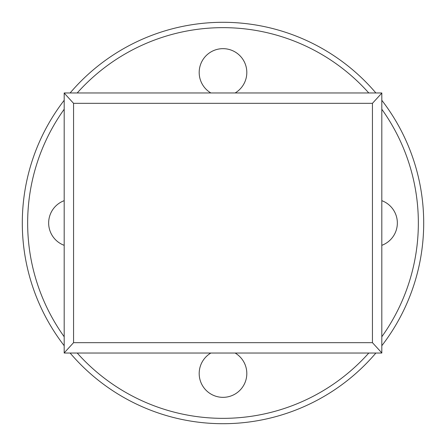 <?xml version="1.0" encoding="UTF-8"?>
<svg xmlns="http://www.w3.org/2000/svg" width="446" height="446" viewBox="0 0 446 446"><rect width="100%" height="100%" fill="white"/><g stroke="black" fill="none" stroke-linecap="round" stroke-linejoin="round"><path stroke-width="0.67" d="M64.152 245.317A23.816 23.816 0 0 1 64.152 200.683M210.869 92.969A23.816 23.816 0 0 1 223 48.659A23.816 23.816 0 0 1 235.131 92.969M381.848 200.683A23.816 23.816 0 0 1 381.848 245.317M235.131 353.031A23.816 23.816 0 0 1 223 397.341A23.816 23.816 0 0 1 210.869 353.031M77.214 353.031A195.348 195.348 0 0 0 368.786 353.031M381.848 336.702A195.348 195.348 0 0 0 381.848 109.298M368.786 92.969A195.348 195.348 0 0 0 77.214 92.969M70.117 353.031A200.7 200.7 0 0 0 375.883 353.031M381.848 345.667A200.7 200.7 0 0 0 381.848 100.333M375.883 92.969A200.7 200.7 0 0 0 70.117 92.969M64.152 109.298A195.348 195.348 0 0 0 64.152 336.702M64.152 100.333A200.7 200.7 0 0 0 64.152 345.667M64.185 92.969L381.815 92.969L381.815 353.031L64.185 353.031L64.185 92.969M381.848 93.063L372.438 103.333L73.562 103.333L64.152 93.063M73.562 103.333L73.562 342.667L64.152 352.937M73.562 342.667L372.438 342.667L381.848 352.937M372.438 342.667L372.438 103.333"/></g></svg>
